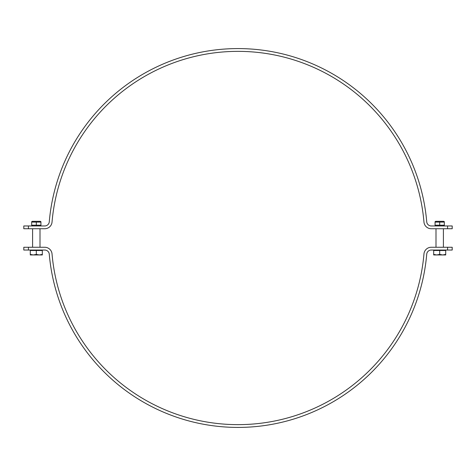 <?xml version="1.0" encoding="UTF-8"?>
<svg xmlns="http://www.w3.org/2000/svg" width="476" height="476" viewBox="0 0 476 476"><rect width="100%" height="100%" fill="white"/><g stroke="black" fill="none" stroke-linecap="round" stroke-linejoin="round"><path stroke-width="0.71" d="M435.76 228.736L443.632 228.736M452.2 225.957L452.2 228.736L452.2 225.957L431.238 225.957A4.528 4.528 0 0 1 426.728 221.816A189.418 189.418 0 0 0 238 48.582A189.418 189.418 0 0 0 49.272 221.816A4.528 4.528 0 0 1 44.762 225.957L23.8 225.957L23.8 228.736L23.8 225.957M23.8 228.736L44.762 228.736A7.307 7.307 0 0 0 52.039 222.054A186.64 186.64 0 0 1 238 51.36A186.64 186.64 0 0 1 423.961 222.054A7.307 7.307 0 0 0 431.238 228.736L452.2 228.736M40.24 247.264L32.368 247.264M23.8 250.043L23.8 247.264L23.8 250.043L44.762 250.043A4.528 4.528 0 0 1 49.272 254.184A189.418 189.418 0 0 0 238 427.418A189.418 189.418 0 0 0 426.728 254.184A4.528 4.528 0 0 1 431.238 250.043L452.2 250.043L452.2 247.264L431.238 247.264A7.307 7.307 0 0 0 423.961 253.946A186.64 186.64 0 0 1 238 424.64A186.64 186.64 0 0 1 52.039 253.946A7.307 7.307 0 0 0 44.762 247.264L23.8 247.264M435.064 221.673L435.665 221.328L443.727 221.328L444.328 221.673M444.328 222.09L435.064 222.09L435.064 225.196L444.328 225.196L444.328 222.09M439.693 222.09L439.693 225.196M31.672 221.673L32.273 221.328L40.335 221.328L40.936 221.673M31.672 225.196L40.936 225.196L40.936 222.09L31.672 222.09L31.672 225.196M36.307 225.196L36.307 222.09M433.678 254.41L436.688 254.952L433.678 254.952L433.678 250.507L445.714 250.507L445.714 254.952L436.688 254.952L439.693 254.41L442.704 254.952L445.714 254.41M439.693 250.507L439.693 254.41M30.285 254.41L33.296 254.952L30.285 254.952L30.285 250.507L42.322 250.507L42.322 254.952L33.296 254.952L36.307 254.41L39.312 254.952L42.322 254.41M36.307 250.507L36.307 254.41M447.571 225.957L447.571 228.736M28.429 228.736L28.429 225.957M28.429 250.043L28.429 247.264M447.571 247.264L447.571 250.043M443.727 225.957L444.328 225.612M435.665 225.957L435.064 225.612M40.335 225.957L40.936 225.612M32.273 225.957L31.672 225.612M443.4 247.264L443.4 228.736M435.992 247.264L435.992 228.736M445.066 250.507L445.066 250.043M434.326 250.507L434.326 250.043M40.008 247.264L40.008 228.736M32.6 247.264L32.6 228.736M41.674 250.507L41.674 250.043M30.934 250.507L30.934 250.043"/></g></svg>
